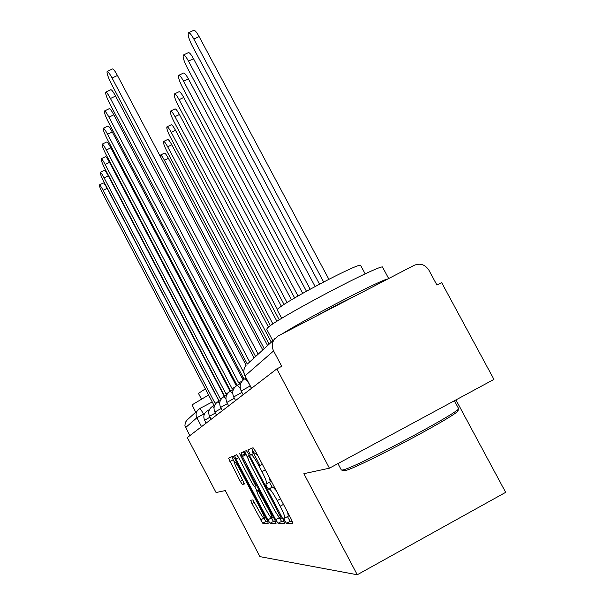 <?xml version="1.0" encoding="UTF-8"?>
<svg xmlns="http://www.w3.org/2000/svg" width="605" height="605" viewBox="0 0 605 605"><rect width="100%" height="100%" fill="white"/><g stroke="black" fill="none" stroke-linecap="round" stroke-linejoin="round"><path stroke-width="0.91" d="M284.728 520.739L286.49 523.31L292.835 523.34L291.451 519.536L255.544 451.322L253.064 447.753L247.891 449.946L250.576 455.066L251.264 454.801C252.61 455.225 255.204 458.976 259.046 466.062L261.973 471.62C265.648 478.842 267.168 482.911 266.525 483.849L265.807 483.992L266.79 486.632L268.507 489.127L269.24 489.006C270.647 489.528 273.309 493.393 277.219 500.6L280.16 506.181C283.79 513.297 285.273 517.283 284.607 518.137L283.768 518.16L284.728 520.739M287.451 516.594L290.166 521.313L292.313 521.306M251.574 448.381L254.259 453.107L254.932 452.842L251.241 454.809M269.444 482.276L272.182 487.154L272.923 487.017L269.24 489.006M250.651 500.229L251.93 503.534L262.721 523.219L268.272 523.242L266.979 519.877L235.216 459.407L233.069 456.223L228.554 458.136L240.261 481.293L242.363 484.446L244.435 483.97L237.886 470.599C235.118 465.177 233.923 462.107 234.316 461.373C235.254 461.713 237.168 464.557 240.049 469.896L260.884 509.561C263.621 514.923 264.786 517.925 264.362 518.568C263.349 518.13 261.375 515.18 258.433 509.735L252.829 499.949L250.651 500.229M247.611 363.824L278.134 335.957L414.175 265.3C420.218 262.918 425.103 264.506 428.832 270.072L436.939 285.076L441.642 282.611L493.945 379.411L329.43 468.187L303.876 473.685L357.268 574.75L259.9 556.623L225.294 490.564L216.068 492.546L187.3 437.581L276.833 368.884L281.733 366.312L273.589 350.945L244.919 375.947L251.461 388.349M329.43 468.187L276.833 368.884M275.683 519.755L278.073 523.28L284.592 523.302L283.223 519.65L248.715 454.037L246.348 450.604L241.047 452.842L242.454 456.533L275.683 519.755L279.207 517.842L281.597 521.366L284.055 521.351M276.084 523.272L270.095 523.249L267.818 519.861L235.92 459.127L234.551 455.595L236.608 454.726L238.816 457.977L251.967 483.009L254.236 486.352L255.786 486.034L239.565 453.47L274.768 519.771L276.099 523.272M455.951 399.913L505.667 492.349L357.268 574.75M189.796 435.668L184.926 425.58L185.304 422.434L187.323 419.772M274.98 338.429C271.947 342.271 271.486 346.438 273.589 350.945M251.952 451.02L253.313 453.606M244.246 451.489L245.925 454.68M284.728 518.077L288.298 516.141L287.632 512.276M276.22 490.602L272.923 487.017M266.631 483.796L270.216 481.867L269.475 477.784M258.101 456.185L254.932 452.842M244.556 451.36L248.118 458.734M278.224 515.982L279.207 517.842M281.28 518.213L250.152 458.28L248.496 455.875L247.816 456.14C247.286 457.183 248.799 461.184 252.353 468.134L272.673 506.786C276.432 513.728 279.026 517.547 280.47 518.228L281.28 518.213M275.562 521.397L273.483 521.412L270.095 523.249M270.942 517.525L273.483 521.412M257.019 491.033L254.531 486.291M244.654 455.353L244.065 454.234M245.237 455.043L243.369 451.859M265.655 509.055C268.718 514.719 270.79 517.782 271.872 518.235C272.341 517.562 271.153 514.439 268.302 508.865L258.343 490.897L256.762 491.169L258.108 494.693L265.655 509.055M231.821 456.752L234.188 461.774M238.627 457.69L237.644 455.943M263.856 518.281L265.988 521.449L267.743 521.442M323.63 281.953L193.834 39.068C191.331 34.553 189.531 32.473 188.442 32.821C187.595 34.712 188.843 39.038 192.201 45.783L319.5 284.123M188.601 32.746L193.676 30.333C194.78 29.978 196.587 32.057 199.09 36.565L328.863 279.253M107.229 71.435L112.454 68.947C113.286 68.728 114.95 70.898 117.438 75.474L262.706 349.819M258.138 354.061L112.069 78.03C109.581 73.455 107.932 71.269 107.115 71.488C106.669 73.205 108.159 77.463 111.577 84.269L255.552 356.458M310.153 289.167L188.488 61.12C186.083 56.779 184.374 54.753 183.36 55.04C182.597 56.779 183.807 60.84 186.998 67.246L306.44 291.224M183.489 54.979L188.352 52.658C189.388 52.355 191.104 54.374 193.509 58.715L315.092 286.483M298.008 296.004L183.602 81.251C181.296 77.062 179.662 75.088 178.717 75.338C178.029 76.926 179.209 80.767 182.249 86.855L294.658 297.962M178.823 75.285L183.496 73.039C184.457 72.789 186.098 74.755 188.412 78.937L302.681 293.327M105.807 92.111L110.806 89.714C111.585 89.54 113.165 91.65 115.555 96.051L254.024 357.88M249.661 361.926L110.435 98.502C108.045 94.1 106.472 91.983 105.709 92.149C105.315 93.722 106.737 97.738 109.989 104.189L247.294 364.074M104.506 110.972L109.301 108.666C110.027 108.529 111.547 110.579 113.846 114.821L246.122 365.223M243.898 372.793L108.953 117.173C106.654 112.931 105.141 110.874 104.431 111.002C104.075 112.447 105.444 116.236 108.537 122.369L243.762 378.586L243.626 379.524M458.227 408.942L457.781 410.402C465.177 411.113 354.545 470.047 344.608 470.667L341.712 470.085M337.953 463.596L341.318 469.949L342.475 469.994C352.534 469.336 466.077 408.851 458.439 408.254M272.704 340.539L266.707 329.233L267.297 328.22C273.384 320.083 386.852 260.422 382.738 267.493L388.675 278.542M281.726 318.381L277.287 310.032L277.755 309.178C282.664 302.56 363.091 260.339 360.731 265.603L365.17 273.868M315.311 316.649C330.784 307.998 344.253 301.003 355.71 295.663M282.55 333.657C307.953 317.602 381.324 279.54 387.865 278.965M195.619 412.073L192.088 404.858L208.581 395.005M201.412 399.043L198.448 393.394L205.352 388.864M223.555 378.881L224.1 378.594M230.702 375.16L231.488 374.76M238.514 371.228L239.595 370.699M226.852 385.143L227.397 384.856M233.991 381.407L234.778 380.999M241.773 377.407L242.847 376.862M287.057 302.568L179.133 99.696C176.91 95.65 175.352 93.73 174.459 93.934C173.839 95.408 174.981 99.046 177.885 104.846L284.055 304.496M174.542 93.896L179.05 91.726C179.95 91.514 181.515 93.435 183.738 97.473L291.466 299.861M277.483 309.503L175.019 116.667C172.871 112.757 171.381 110.881 170.549 111.048C169.982 112.417 171.094 115.865 173.869 121.408L279.283 319.886M170.618 111.017L174.951 108.923C175.798 108.749 177.295 110.609 179.443 114.519L281.393 306.296M272.931 323.962L171.223 132.321C169.15 128.54 167.721 126.717 166.935 126.853C166.42 128.116 167.494 131.406 170.156 136.707L270.427 325.702M166.995 126.823L171.17 124.789C171.971 124.653 173.408 126.468 175.48 130.249L276.946 321.346M240.026 383.774L238.725 382.92L107.584 134.272C105.368 130.181 103.931 128.177 103.258 128.275C102.941 129.606 104.257 133.198 107.206 139.044L236.706 384.651L236.615 385.612M103.319 128.245L107.924 126.021C108.613 125.923 110.057 127.912 112.273 132.003L243.119 379.955M233.356 389.537L232.086 388.637L106.336 149.987C104.196 146.032 102.812 144.088 102.177 144.156C101.897 145.389 103.16 148.8 105.981 154.381L230.233 390.233L230.18 391.246M102.23 144.126L106.654 141.986C107.304 141.91 108.696 143.846 110.836 147.802L236.321 385.816M226.935 394.505L225.968 393.9L105.179 164.477C103.115 160.65 101.784 158.76 101.186 158.797C100.929 159.954 102.154 163.199 104.854 168.538L224.251 395.383L224.251 396.464M101.224 158.782L105.489 156.71C106.102 156.657 107.44 158.548 109.505 162.367L230.089 391.299M260.029 465.532L253.699 453.5M253.661 453.425L252.293 450.831M271.169 341.969L167.706 146.818C165.702 143.151 164.333 141.373 163.592 141.479C163.123 142.667 164.167 145.797 166.723 150.887L269.036 343.942M163.592 141.479L167.668 139.49C168.424 139.377 169.801 141.146 171.805 144.814L268.514 327.146M221.075 399.187L220.311 398.771L104.105 177.885C102.116 174.172 100.831 172.334 100.264 172.357C100.037 173.431 101.216 176.531 103.81 181.644L218.723 400.139L218.768 401.281M100.301 172.342L104.408 170.338C104.99 170.307 106.276 172.145 108.272 175.851L224.152 396.01M264.128 348.495L164.447 160.272C162.503 156.718 161.187 154.986 160.484 155.069L160.522 156.846M160.484 155.069L164.424 153.141C165.135 153.05 166.458 154.782 168.402 158.336L267.501 345.364M215.698 403.588L215.07 403.285L103.115 190.318C101.186 186.726 99.946 184.933 99.409 184.933C99.205 185.947 100.347 188.904 102.835 193.819L213.595 404.556L213.678 405.743M99.409 184.933L103.41 182.982C103.962 182.975 105.202 184.759 107.13 188.352L218.617 400.321M290.166 521.313L286.49 523.31M254.259 453.107L250.583 455.066L254.259 453.107M272.182 487.154L268.507 489.127M204.664 413.487L196.875 417.76L185.576 427.606M204.021 415.098L203.499 414.1C201.594 410.561 200.353 408.7 199.763 408.519L212.249 401.985L199.763 408.519L197.782 410.069C195.907 412.436 195.604 415.007 196.875 417.76L201.541 426.654M250.198 385.945L241.168 390.996L243.142 394.732M244.98 378.654L248.466 382.662M241.902 392.38L233.689 396.971L235.572 400.54M234.354 398.234L226.86 402.431L228.66 405.842M227.472 403.588L220.606 407.43L222.322 410.704M221.165 408.496L214.843 412.028L216.499 415.174M215.365 413.018L209.527 416.278L211.115 419.303M210.011 417.193L204.603 420.21L206.139 423.129M237.334 385.188L240.291 388.523M230.354 391.155L232.721 393.711M223.948 396.623L225.899 398.657M218.065 401.652L219.691 403.308M212.627 406.303L214.004 407.657M207.591 410.598L208.763 411.733M251.544 388.281L244.987 375.856C243.195 372.007 243.596 368.43 246.205 365.133C243.55 368.475 243.119 372.075 244.919 375.947M199.763 408.519L186.408 420.626M283.48 504.389L280.16 506.181M280.538 498.807L277.219 500.6M265.293 469.843L261.973 471.62M262.366 464.285L259.046 466.062M245.978 454.658L242.454 456.533M281.597 521.366L278.073 523.28M282.202 517.706L281.317 518.19L282.21 517.714M280.947 515.316L280.327 515.657M250.773 457.955L250.152 458.28M249.419 455.383L248.489 455.875L249.419 455.383M249.381 455.308L247.816 456.14M271.206 518.031L267.818 519.861M238.657 457.675L235.92 459.127M256.762 485.512L255.817 486.019L256.762 485.512M255 482.147L254.425 482.457M241.108 455.731L240.54 456.034M244.647 453.924L241.879 455.391M268.877 508.555L268.302 508.865M261.224 493.99L260.649 494.3M259.318 490.375L258.343 490.897M256.762 491.169L259.084 489.929L256.77 491.169M261.413 509.281L260.884 509.561M240.578 469.616L240.049 469.896M244.382 483.365L242.363 484.446M242.787 479.939L240.261 481.293M233.144 459.792L229.885 461.532M238.589 457.614L235.882 459.051M265.988 521.449L262.721 523.219M263.788 518.213L260.558 519.967M254.448 502.18L251.93 503.534M199.09 36.565L193.834 39.068M112.069 78.03L117.438 75.474M193.509 58.715L188.488 61.12M188.412 78.937L183.602 81.251M110.435 98.502L115.555 96.051M108.953 117.173L113.846 114.821M183.738 97.473L179.133 99.696M179.443 114.519L175.019 116.667M175.48 130.249L171.223 132.321M238.854 382.829L241.977 381.195M107.584 134.272L112.273 132.003M232.207 388.554L234.816 387.185L232.191 388.554M106.336 149.987L110.836 147.802M228.335 392.645L226.066 393.832L228.327 392.653M105.179 164.477L109.505 162.367M171.805 144.814L167.706 146.818M222.489 397.614L220.401 398.71L222.481 397.621M104.105 177.885L108.272 175.851M168.402 158.336L164.447 160.272M215.161 403.225L217.369 402.068L215.153 403.225M103.115 190.318L107.13 188.352M246.054 378.095L245.04 378.624C240.359 381.687 239.066 385.808 241.168 390.996M240.737 383.404L237.387 385.158C232.917 388.085 231.685 392.017 233.689 396.971M233.333 389.59L230.399 391.125C226.126 393.923 224.947 397.689 226.86 402.431M226.573 395.246L223.994 396.6C219.902 399.285 218.768 402.892 220.606 407.43M220.379 400.442L218.095 401.637C214.17 404.208 213.089 407.672 214.843 412.028M214.669 405.229L212.657 406.28C208.884 408.761 207.84 412.088 209.527 416.278M209.406 409.653L207.621 410.583C203.983 412.973 202.977 416.18 204.603 420.21M254.962 452.835L251.264 454.801M273.498 517.351L271.955 518.19M265.86 517.751L264.43 518.523M235.829 460.564L234.316 461.373M454.393 400.752L458.416 408.231M238.839 382.829L241.985 381.188"/></g></svg>
